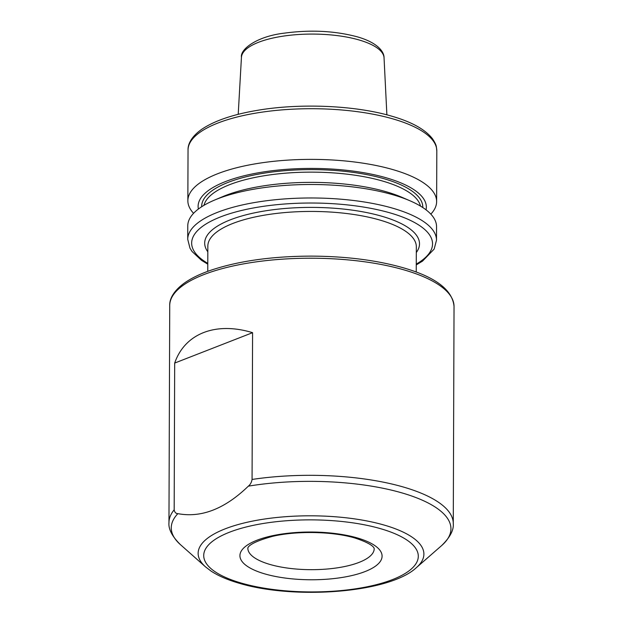 <?xml version="1.0" encoding="UTF-8"?>
<svg xmlns="http://www.w3.org/2000/svg" width="623" height="623" viewBox="0 0 623 623"><rect width="100%" height="100%" fill="white"/><g stroke="black" fill="none" stroke-linecap="round" stroke-linejoin="round"><path stroke-width="0.93" d="M248.343 486.158C250.321 484.577 251.56 482.342 252.066 479.453L252.58 332.682C215.815 321.413 184.852 333.492 174.681 363.069L174.175 509.84C174.666 512.347 175.896 513.617 177.867 513.648C201.338 518.056 224.833 508.89 248.343 486.158A139.84 46.966 -179.8 0 1 401.928 492.894A139.84 46.966 -179.8 0 1 441.691 545.53C450.024 537.392 453.887 530.072 453.271 523.561A142.153 47.745 0.2 0 0 403.447 487.046A142.153 47.745 0.2 0 0 252.066 479.453M187.725 239.318L187.772 225.845A124.382 41.78 0.2 0 1 214.421 200.139A124.382 41.78 0.2 0 1 392.942 194.765A124.382 41.78 0.2 0 1 410.074 200.824A124.382 41.78 0.2 0 1 436.544 226.717L436.497 240.19A124.382 41.78 0.2 0 0 392.895 208.238A124.382 41.78 0.2 0 0 260.103 201.642A124.382 41.78 0.2 0 0 187.725 239.318L189.999 248.234L192.048 251.49L201.463 260.289L207.778 264.175M214.421 200.139L222.512 196.712A114.11 38.322 0.2 0 1 386.291 191.783A114.11 38.322 0.2 0 1 402.006 197.335L410.074 200.824M198.387 209.04A114.11 38.322 0.2 0 1 260.905 172.353A114.11 38.322 0.2 0 1 386.338 177.835A114.11 38.322 0.2 0 1 426.039 209.834M193.574 213.307A124.382 41.78 0.2 0 1 187.858 200.723A124.382 41.78 0.2 0 1 260.243 163.047A124.382 41.78 0.2 0 1 393.035 169.643A124.382 41.78 0.2 0 1 436.63 201.595A124.382 41.78 0.2 0 1 430.828 214.133M252.58 332.682L174.681 363.069M416.421 567.608C389.445 593.034 294.329 599.918 239.146 583.229C227.8 579.958 218.455 575.932 211.119 571.135L205.512 566.868A112.88 37.91 0.2 0 1 246.015 522.526A112.88 37.91 0.2 0 1 384.329 525.119A112.88 37.91 0.2 0 1 416.421 567.608L441.691 545.53M380.692 528.717A107.296 36.033 -179.8 0 0 229.428 532.244A107.296 36.033 -179.8 0 0 241.319 583.081A107.296 36.033 -179.8 0 0 392.591 579.554A107.296 36.033 -179.8 0 0 380.692 528.717M264.845 573.908A71.077 23.869 0.2 0 1 256.964 540.227A71.077 23.869 0.2 0 1 357.174 537.89A71.077 23.869 0.2 0 1 365.047 571.571A71.077 23.869 0.2 0 1 264.845 573.908M247.853 548.24A63.18 21.221 -179.8 0 0 270 564.469A63.18 21.221 -179.8 0 0 337.448 567.818A63.18 21.221 -179.8 0 0 374.213 548.684C373.59 550.093 378.208 545.678 355.001 538.038C333.064 531.403 296.603 530.625 272.531 536.364C242.986 544.455 248.445 549.836 247.853 548.24M207.817 251.793A107.405 36.072 0.2 0 1 255.695 212.599A107.405 36.072 0.2 0 1 381.86 216.259A107.405 36.072 0.2 0 1 416.312 252.525M416.242 272.072L416.335 246.817A104.243 35.013 -179.8 0 0 379.796 220.036A104.243 35.013 -179.8 0 0 268.505 214.507A104.243 35.013 -179.8 0 0 207.841 246.085L207.755 271.34M404.21 269.938A142.153 47.745 -179.8 0 0 252.447 262.408A142.153 47.745 -179.8 0 0 169.729 305.465C169.503 300.239 172.08 291.938 184.657 282.858C191.386 278.17 199.999 274.003 210.488 270.366C238.321 260.998 271.893 256.255 311.196 256.115C345.765 256.287 376.378 260.149 403.034 267.711C435.532 277.017 452.532 289.936 454.035 306.454A142.153 47.745 -179.8 0 0 404.21 269.938M359.058 39.958A71.31 23.954 -179.8 0 0 283.512 36.087A71.31 23.954 -179.8 0 0 241.444 57.347C240.026 48.983 257.501 36.212 284.415 33.136C310.597 29.608 334.894 30.846 357.306 36.827C378.636 42.925 384.235 52.402 384.048 57.846A71.31 23.954 -179.8 0 0 359.058 39.958M416.273 264.097A120.434 40.448 -179.8 0 0 390.317 212.957A120.434 40.448 -179.8 0 0 235.105 212.131A120.434 40.448 -179.8 0 0 207.778 263.365M393.206 118.977A124.382 41.78 -179.8 0 0 260.414 112.381A124.382 41.78 -179.8 0 0 188.037 150.057C187.819 144.847 190.63 137.13 201.922 129.179C214.779 120.605 233.555 114.274 258.249 110.193C300.862 103.021 355.562 105.451 391.742 116.182C411.639 121.898 425.221 129.436 432.502 138.781C437.112 145.852 436.186 146.444 436.809 150.922A124.382 41.78 -179.8 0 0 393.206 118.977M201.665 206.75A110.567 37.131 0.2 0 1 265.468 172.953A110.567 37.131 0.2 0 1 384.033 178.731A110.567 37.131 0.2 0 1 422.783 207.521M420.47 206.081A108.589 36.469 -179.8 0 0 382.748 181.091A108.589 36.469 -179.8 0 0 270.787 174.767A108.589 36.469 -179.8 0 0 203.986 205.325M169.729 305.465L168.965 522.565A142.153 47.745 0.2 0 1 174.175 509.84M177.867 513.648A139.84 46.966 -179.8 0 0 180.397 544.611C172.119 536.419 168.311 529.075 168.965 522.565M303.269 182.461A108.589 36.469 0.2 0 1 321.351 182.523M205.512 566.868L180.397 544.611M241.444 57.347L238.212 114.321M188.037 150.057L187.858 200.723M436.809 150.922L436.63 201.595M384.048 57.846L386.883 114.842M454.035 306.454L453.271 523.561M416.273 264.9L422.534 261.115L434.161 249.075L436.497 240.19"/></g></svg>

